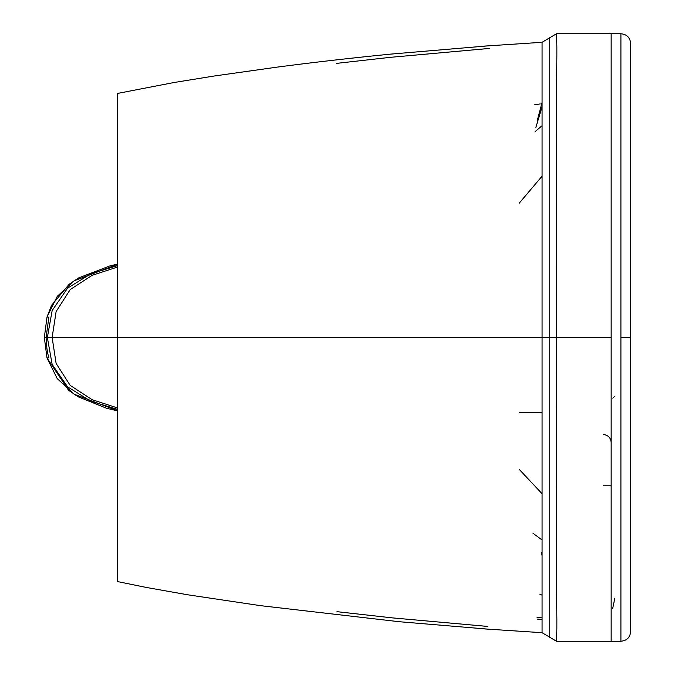 <?xml version="1.0" encoding="UTF-8"?>
<svg xmlns="http://www.w3.org/2000/svg" width="675" height="675" viewBox="0 0 675 675"><rect width="100%" height="100%" fill="white"/><g stroke="black" fill="none" stroke-linecap="round" stroke-linejoin="round"><path stroke-width="1.01" d="M611.153 337.5L611.153 33.75L611.153 639.52L611.153 337.5L556.588 337.5L556.419 87.1C557.55 27.945 556.133 43.538 556.597 38.095L556.512 33.75L542.067 42.306L484.583 46.086M484.599 628.923L542.067 632.694L556.512 641.25L611.153 641.25L611.153 639.52M611.153 442.555C610.9 438.05 608.377 435.341 603.585 434.447M611.153 485.798L603.357 485.764M611.153 641.25L620.907 641.25C626.83 640.676 630.087 637.419 630.669 631.488L630.669 43.512C630.087 37.581 626.83 34.324 620.907 33.75L556.512 33.75M630.669 476.558L630.669 458.148L630.669 476.558M630.669 466.779L630.669 208.221M630.669 199.193L630.669 188.266M630.669 180.073L630.669 121.281M630.669 542.616L630.669 529.791M630.669 514.62L630.669 500.833M630.669 486.734L630.669 475.807M630.669 224.463L630.669 198.442L630.669 224.463M537.064 619.076L542.067 619.338L537.064 619.076M556.512 641.25L556.597 636.896C556.133 631.471 557.55 647.055 556.419 587.9L556.588 337.5L117.214 337.5L117.214 93.53M117.214 581.47L117.214 337.5L47.351 337.5L52.152 364.441L67.593 386.876L90.931 401.245L117.214 409.278M542.067 42.306L542.067 632.694M549.754 37.353L549.754 637.647M542.067 102.423L537.123 120.994M542.067 176.183L519.151 203.259M519.151 412.805L542.067 412.805M539.798 594.202L542.067 595.164M535.098 131.642L535.984 130.908M542.067 493.72L519.151 469.294M535.891 127.356L542.067 106.819M542.067 540L533.014 533.275M519.151 337.5L542.067 337.5M117.214 410.569L74.166 394.217L57.215 378.608L47.014 357.978L48.87 357.817C47.292 352.688 46.364 345.921 46.102 337.5L47.351 337.5L52.152 310.559L67.593 288.115L90.914 273.772L117.214 265.722M117.214 264.187L110.076 265.849L78.638 277.914L69.23 284.2L51.545 305.362L47.005 317.022L48.87 317.183L46.102 337.5L44.331 337.5L47.005 357.978L68.597 390.293L78.106 396.782L106.405 408.189L117.214 410.813M117.214 264.431L74.166 280.783L57.215 296.392L47.014 317.022L44.331 337.5M117.214 407.852L92.18 399.71L70.183 385.4L56.109 363.42L52.135 337.5L56.118 311.572L70.192 289.592L92.171 275.299L117.214 267.148M117.214 119.483L117.214 555.517M614.402 396.537L612.773 398.14M620.907 33.75L620.907 641.25M630.568 337.5L620.907 337.5M621.591 337.5L624.932 337.5M540.236 103.925L534.701 104.768M542.067 617.819L537.064 617.558M541.569 552.521L542.067 555.643M612.773 608.453C612.52 608.141 614.824 600.235 614.402 598.21M336.378 63.399L390.243 57.341L489.248 48.448M491.037 45.613L390.243 54.152C351.051 58.05 313.538 62.345 277.695 67.044L214.085 76.03L174.015 82.519L117.214 93.496M487.747 626.434L392.251 617.87L336.985 611.677M117.214 581.504L146.374 587.461L187.709 594.785L260.432 605.652L399.195 621.717L490.995 629.387M535.072 131.667L542.067 125.71"/></g></svg>
